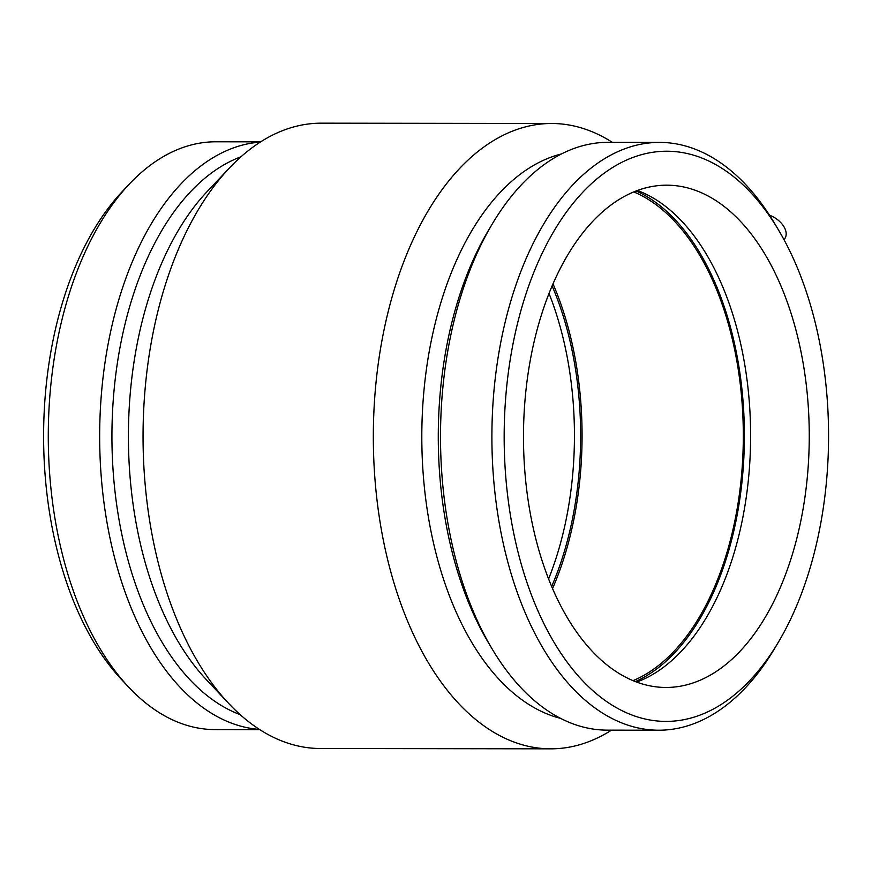 <?xml version="1.0" encoding="UTF-8"?>
<svg xmlns="http://www.w3.org/2000/svg" width="872" height="872" viewBox="0 0 872 872"><rect width="100%" height="100%" fill="white"/><g stroke="black" fill="none" stroke-linecap="round" stroke-linejoin="round"><path stroke-width="1.31" d="M784.157 239.974L785.356 237.609A18.835 11.652 -146.9 0 0 784.658 228.039A18.835 11.652 -146.9 0 0 769.518 215.231M788.669 248.694A285.09 162.203 -89.9 0 1 778.304 642.315A285.09 162.203 -89.9 0 1 550.581 636.309A285.09 162.203 -89.9 0 1 551.137 236.007A285.09 162.203 -89.9 0 1 778.87 230.622A285.09 162.203 -89.9 0 1 788.669 248.694M774.107 271.039A251.136 142.888 -89.9 0 1 796.354 540.237A251.136 142.888 -89.9 0 1 666.023 687.463A251.136 142.888 -89.9 0 1 523.483 436.12A251.136 142.888 -89.9 0 1 666.709 185.18A251.136 142.888 -89.9 0 1 774.107 271.039M778.304 642.315L774.521 648.681A293.908 167.228 -89.9 0 1 658.709 730.213A293.908 167.228 -89.9 0 1 491.895 436.076A293.908 167.228 -89.9 0 1 659.526 142.398A293.908 167.228 -89.9 0 1 775.099 224.257L778.87 230.622M658.709 730.213L607.326 730.147A293.908 167.228 -89.9 0 1 491.743 648.288A293.908 167.228 -89.9 0 1 492.331 223.864A293.908 167.228 -89.9 0 1 608.144 142.332L659.526 142.398M491.743 648.288L487.971 641.923A285.09 162.203 -89.9 0 1 488.549 230.23L492.331 223.864M560.652 718.386A285.09 162.203 -89.9 0 1 421.808 435.978A285.09 162.203 -89.9 0 1 561.426 153.952M611.512 730.147A312.667 177.899 -89.9 0 1 550.799 748.83A312.667 177.899 -89.9 0 1 373.325 435.913A312.667 177.899 -89.9 0 1 551.66 123.486A312.667 177.899 -89.9 0 1 612.329 142.332M550.799 748.83L320.515 748.514A312.667 177.899 -89.9 0 1 228.573 703.323A312.667 177.899 -89.9 0 1 229.314 168.111A312.667 177.899 -89.9 0 1 321.376 123.17L551.66 123.486M228.573 703.323L206.381 679.68A285.09 162.203 -89.9 0 1 207.056 191.677L229.314 168.111M240.16 714.637A285.09 162.203 -89.9 0 1 111.932 435.553A285.09 162.203 -89.9 0 1 240.923 156.818M259.442 729.406A293.908 167.228 -89.9 0 1 99.659 435.531A293.908 167.228 -89.9 0 1 260.248 142.103M259.845 729.668L215.101 729.602A293.908 167.228 -89.9 0 1 128.674 687.125A293.908 167.228 -89.9 0 1 129.372 184.025A293.908 167.228 -89.9 0 1 215.907 141.787L260.663 141.853M128.674 687.125L121.579 679.571A285.09 162.203 -89.9 0 1 122.254 191.568L129.372 184.025M549 293.406A248.629 141.46 -89.9 0 1 548.608 578.91M552.085 285.885A248.629 141.46 -89.9 0 1 551.671 586.431M552.99 283.803A251.136 142.888 -89.9 0 1 552.565 588.513M633.748 191.905A251.136 142.888 -89.9 0 1 708.184 270.941A251.136 142.888 -89.9 0 1 633.072 680.64M636.08 190.968A253.022 143.956 -89.9 0 1 709.001 269.71A253.022 143.956 -89.9 0 1 635.405 681.577M637.388 190.478A251.136 142.888 -89.9 0 1 715.476 270.952A251.136 142.888 -89.9 0 1 636.713 682.078"/></g></svg>
